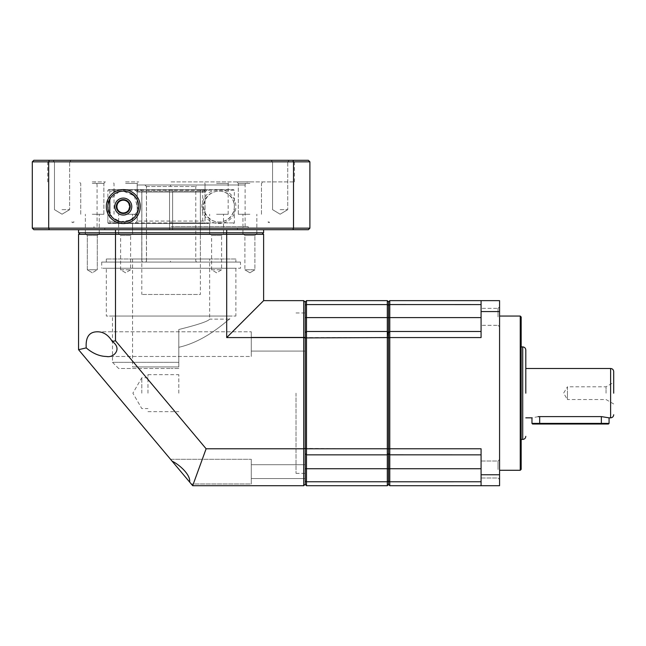 <?xml version="1.0" encoding="UTF-8"?>
<svg xmlns="http://www.w3.org/2000/svg" width="646" height="646" viewBox="0 0 646 646"><rect width="100%" height="100%" fill="white"/><g stroke="black" fill="none" stroke-linecap="round" stroke-linejoin="round"><path stroke-width="0.48" stroke-dasharray="3.23 2.42" d="M147.966 393.172L147.966 374.664L147.966 393.172M178.805 393.172L178.805 374.664L178.805 393.172M141.797 393.172L141.797 377.749L141.797 393.172M115.489 340.757L112.283 341.5C108.286 334.854 103.182 331.616 96.957 331.802L251.286 331.802L251.286 356.471L106.38 356.471L251.286 356.471L251.286 331.802L96.957 331.802C89.108 331.955 85.522 337.309 86.217 347.847L78.562 349.696L172.127 461.196C179.055 464.361 190.853 474.689 189.649 482.086L192.686 485.703L206.122 448.776L303.725 448.776L303.725 337.567L226.698 337.567L226.698 234.328L115.489 234.328L115.489 340.757L206.122 448.776M112.291 341.532C122.587 348.646 113.696 358.223 106.38 356.471C99.484 356.317 92.766 353.443 86.217 347.847M170.536 459.298L172.127 461.196L170.536 459.298L251.286 459.298L251.286 483.975L191.24 483.975L251.286 483.975L251.286 459.298L170.536 459.298L189.649 482.086M97.296 235.491L92.297 235.491L97.296 235.491L92.297 235.491L97.296 235.491L100.009 232.786L92.297 232.786L100.009 232.786L92.297 232.786L100.009 232.786L97.296 235.491L97.296 269.794L87.299 269.794L87.299 235.491L92.297 235.491L87.299 235.491L92.297 235.491L87.299 235.491L84.586 232.786L92.297 232.786L84.586 232.786L92.297 232.786L84.586 232.786L87.299 235.491L87.299 269.794L97.296 269.794L97.296 235.491M130.605 269.794L125.599 272.798L120.6 269.794L130.605 269.794L120.6 269.794L125.599 272.798L130.605 269.794L130.605 235.491L125.599 235.491L130.605 235.491L133.31 232.786L125.599 232.786L133.31 232.786M244.891 235.491L242.185 232.786L257.609 232.786L242.185 232.786L257.609 232.786L242.185 232.786L244.891 235.491L254.895 235.491L257.609 232.786L254.895 235.491L244.891 235.491L254.895 235.491L244.891 235.491L244.891 269.794L244.891 235.491M221.586 269.794L216.588 272.798L211.589 269.794L221.586 269.794L211.589 269.794L216.588 272.798L221.586 269.794L221.586 235.491L216.588 235.491L221.586 235.491L224.299 232.786L216.588 232.786L224.299 232.786M171.093 228.159L248.201 228.159L171.093 228.159M171.093 232.786L248.201 232.786L171.093 232.786M251.286 464.7L305.267 464.7L305.267 478.581L251.286 478.581L305.267 478.581L305.267 464.7L251.286 464.7L251.286 478.581L251.286 464.7M251.286 337.196L305.267 337.196L305.267 351.077L251.286 351.077L305.267 351.077L305.267 337.196L251.286 337.196L251.286 351.077L251.286 337.196M305.267 464.7L305.267 478.581L305.267 464.7M305.267 337.196L305.267 351.077L305.267 337.196M305.267 393.172L305.267 473.365L305.267 393.172M296.013 393.172L296.013 473.365L296.013 393.172M251.286 459.298L251.286 483.975L251.286 459.298M120.6 269.794L120.6 235.491L125.599 235.491L120.6 235.491L117.887 232.786L125.599 232.786L117.887 232.786M97.296 269.794L92.297 269.794L97.296 269.794L92.297 272.798L97.296 269.794M249.897 269.794L244.891 269.794L254.895 269.794L254.895 235.491L254.895 269.794L249.897 269.794M211.589 269.794L211.589 235.491L216.588 235.491L211.589 235.491L208.876 232.786L216.588 232.786L208.876 232.786M251.286 331.802L251.286 356.471L251.286 331.802M171.093 229.701L237.413 229.701L171.093 229.701M200.397 229.701L172.635 229.701L172.635 191.143L172.635 229.701L132.575 229.701L132.575 223.532L137.202 223.532L137.202 191.143L138.745 189.601L140.287 189.601L141.837 191.143L141.837 229.701L132.575 229.701L169.551 229.701L169.551 189.601L169.551 229.701L209.619 229.701L200.357 229.701L200.357 191.143L200.397 294.471L141.797 294.471L200.397 294.471M141.797 229.701L141.797 294.471M115.925 232.786L115.489 234.328L78.562 234.328L80.104 232.786L226.27 232.786L80.104 232.786M262.082 232.786L263.625 234.328L226.698 234.328L226.27 232.786L262.082 232.786L226.27 232.786M263.625 234.328L263.625 300.64L226.698 337.567M263.625 300.64L303.725 300.64L303.725 337.567L305.267 337.995L305.267 453.621L306.495 454.857L387.309 454.857L388.545 453.621L388.545 301.876L389.772 300.64L389.772 337.567L388.545 337.906L388.545 448.429L389.772 448.776L389.772 337.567L481.076 337.567L481.076 311.566L499.576 311.566L499.576 474.77L481.076 474.77L481.076 448.776L389.772 448.776L389.772 454.824L388.545 453.621L389.772 454.824L388.577 453.621L388.577 468.738L389.772 468.738L389.772 454.824L389.772 485.703L388.545 484.468L388.577 453.621M388.545 453.621L387.309 454.857L387.309 448.776L388.545 448.429L388.545 484.468L387.309 485.703L306.495 485.703L305.267 484.468L305.267 481.117L305.267 484.161L303.725 485.703L303.725 448.776L305.267 448.34L305.267 302.183L305.267 305.227L306.495 304.581L306.495 331.479L387.309 331.479L388.577 332.714L388.577 305.187L389.772 304.557L389.772 317.606L388.545 317.606L388.545 332.714L389.772 331.511L389.772 317.606L481.076 317.606L481.076 300.64L389.772 300.64M303.725 485.703L192.686 485.703M78.562 349.696L78.562 234.328M303.725 300.64L305.267 302.183M388.181 453.977L387.309 454.857L306.495 454.857L306.495 337.567L305.267 337.906L305.267 332.714L305.267 337.995M305.267 484.161L305.267 448.34M132.575 229.701L141.837 229.701L141.837 191.143L140.287 189.601L138.745 189.601L137.202 191.143L137.202 223.532L132.575 223.532L169.551 223.532L169.551 229.701L169.551 223.532L132.575 223.532L132.575 229.701M169.551 223.532L169.551 191.143L169.551 223.532L137.202 223.532L169.551 223.532M172.635 223.532L172.635 229.701L172.635 223.532L209.619 223.532L172.635 223.532L172.635 191.143L172.635 223.532L204.992 223.532L204.992 191.143L203.442 189.601L201.899 189.601L200.357 191.143L201.899 189.601L203.442 189.601L204.992 191.143L204.992 223.532L209.619 223.532L172.635 223.532M172.635 189.601L172.635 191.143L172.635 189.601L172.635 191.143L172.635 189.601L203.442 189.601L172.635 189.601M209.619 229.701L209.619 223.532L209.619 229.701M169.551 189.601L169.551 191.143L169.551 189.601L138.745 189.601L169.551 189.601M137.202 191.143L169.551 191.143L137.202 191.143M204.992 191.143L172.635 191.143L204.992 191.143M209.651 258.998L132.543 258.998L209.651 258.998L209.651 319.148C208.214 321.296 197.934 324.744 178.805 329.508L178.805 366.952L132.543 366.952L178.805 366.952L178.805 329.508C197.926 324.752 208.214 321.296 209.651 319.148L229.701 319.148C229.031 318.316 207.536 340.854 178.805 347.29C207.463 340.878 228.999 318.357 229.701 319.148L229.701 316.064L112.493 316.064L112.493 362.325L178.805 362.325L178.805 329.508L178.805 362.325L112.493 362.325L118.662 368.495L171.093 368.495L118.662 368.495M132.543 258.998L132.543 366.952M235.871 258.998L106.324 258.998L235.871 258.998L235.871 262.082L106.324 262.082L235.871 262.082M106.324 258.998L106.324 262.082M178.805 368.495L171.093 368.495L178.805 368.495L178.805 362.325L178.805 368.495M240.49 262.082L101.697 262.082L240.49 262.082L240.49 268.251L101.697 268.251L240.49 268.251M101.697 262.082L101.697 268.251M106.324 268.251L235.871 268.251L106.324 268.251L106.324 316.064L235.871 316.064L106.324 316.064M235.871 268.251L235.871 316.064M112.493 316.064L229.701 316.064M202.263 223.532L108.504 223.532L202.263 223.532L202.707 222.91L234.328 222.91L171.093 222.91L202.707 222.91L202.707 190.215L202.263 189.601L233.707 189.601L108.504 189.601L171.093 189.601L134.731 189.601L137.202 192.072L134.731 189.601L108.504 189.601L107.882 190.215L108.504 189.601L202.263 189.601M137.202 221.061L134.731 223.532L108.504 223.532L134.731 223.532L137.202 221.061L137.202 192.072L137.202 221.061L205.024 221.061L137.202 221.061M123.289 198.088A8.479 8.479 0 0 1 131.768 206.567A8.479 8.479 0 0 1 123.289 215.045A8.479 8.479 0 0 1 114.81 206.567A8.479 8.479 0 0 1 123.289 198.088M233.707 223.532L234.328 222.91L234.328 190.215L107.882 190.215L107.882 205.808M123.289 212.938C131.065 214.706 131.057 198.427 123.289 200.187C119.962 199.985 117.838 202.109 116.91 206.567C117.838 211.024 119.962 213.148 123.289 212.938M107.882 207.326L107.882 222.91L108.504 223.532L107.882 222.91L171.093 222.91L107.882 222.91L107.882 190.215L234.328 190.215L233.707 189.601M128.158 221.198L123.289 221.99L109.78 221.99L109.78 213.996M109.78 199.13L109.78 191.143L123.289 191.143L134.287 195.762L138.309 210.047M137.154 213.325L132.906 218.623M130.153 192.758L127.343 191.684A15.423 15.423 0 0 0 124.516 191.192L121.795 191.216M123.289 191.143L109.78 191.143M109.78 221.99L123.289 221.99M269.237 221.99L267.993 221.99L269.237 221.99M72.95 221.99L74.193 221.99L72.95 221.99M171.093 181.889L294.471 181.889L171.093 181.889M234.328 206.567A15.423 15.423 0 0 1 218.905 221.99A15.423 15.423 0 0 1 203.482 206.567C206.421 184.481 234.369 187.606 234.328 206.567C234.361 225.519 206.437 228.668 203.482 206.567A15.423 15.423 0 0 1 218.905 191.143A15.423 15.423 0 0 1 234.328 206.567M218.905 189.601A16.966 16.966 0 0 1 235.871 206.567A16.966 16.966 0 0 1 218.905 223.532A16.966 16.966 0 0 1 201.94 206.567A16.966 16.966 0 0 1 218.905 189.601M171.093 226.617L248.201 226.617L171.093 226.617M216.588 214.278L228.159 214.278L216.588 214.278M216.588 232.786L223.532 232.786L216.588 232.786M249.897 214.278L238.326 214.278L249.897 214.278M249.897 232.786L242.953 232.786L249.897 232.786M92.297 214.278L103.861 214.278L92.297 214.278M92.297 232.786L99.234 232.786L92.297 232.786M125.599 214.278L137.17 214.278L125.599 214.278M125.599 232.786L132.543 232.786L125.599 232.786M107.971 204.766L107.866 206.567L112.089 217.169L120.471 221.731L130.839 220.011L138.292 210.144M280.146 160.297L289.271 160.297L280.146 160.297M280.146 161.839L287.728 161.839L280.146 161.839M62.048 160.297L71.173 160.297L62.048 160.297M62.048 161.839L69.631 161.839L62.048 161.839M171.093 160.297L296.013 160.297L171.093 160.297M171.093 161.839L294.471 161.839L171.093 161.839M216.588 183.432L228.159 183.432L216.588 183.432M249.897 183.432L238.326 183.432L249.897 183.432M92.297 183.432L103.861 183.432L92.297 183.432M125.599 183.432L137.17 183.432L125.599 183.432M280.146 209.651L287.728 209.651L280.146 209.651M62.048 209.651L69.631 209.651L62.048 209.651M216.588 181.889L229.701 181.889L216.588 181.889M249.897 181.889L236.783 181.889L249.897 181.889M92.297 181.889L105.403 181.889L92.297 181.889M125.599 181.889L138.712 181.889L125.599 181.889M32.3 228.159L32.3 161.839L48.692 161.839L48.692 228.159L309.894 228.159L308.352 229.701L33.842 229.701L32.3 228.159L48.692 228.159L49.274 229.701M115.489 229.701L226.698 229.701L78.562 229.701L115.489 229.701L115.489 232.786L226.698 232.786L226.698 229.701L263.625 229.701L226.698 229.701M32.3 161.839L33.842 160.297L292.921 160.297L293.502 161.839L293.502 228.159L292.921 229.701M263.625 229.701L263.625 232.786L226.698 232.786M115.489 232.786L78.562 232.786L78.562 229.701M292.921 160.297L308.352 160.297L309.894 161.839L48.692 161.839L49.274 160.297M309.894 161.839L309.894 228.159M138.712 206.567L138.607 204.782M138.292 203.006L137.089 199.679M136.217 198.161L135.208 196.788M119.195 191.701L109.319 200.026M525.796 393.172L525.796 349.987L525.796 393.172M613.7 393.172L613.7 371.579L613.7 393.172M498.034 469.505L498.034 461.018L498.034 469.505M481.076 469.505L481.076 461.018L481.076 469.505M499.576 469.505L499.576 459.476L499.576 469.505M499.576 316.839L499.576 306.81L499.576 316.839M498.034 316.839L498.034 308.352L498.034 316.839M520.248 316.064L520.248 470.28M499.576 393.172L499.576 470.28L499.576 393.172M481.076 316.839L481.076 308.352L481.076 316.839M521.169 316.984L521.169 469.351M521.136 393.172L521.136 328.394L521.136 393.172M538.158 416.654L531.965 417.841M609.073 417.841L601.361 416.605L539.676 416.605L539.676 423.396L531.965 423.396M609.073 423.396L539.676 423.396L539.676 424.01L532.579 424.01M606.045 393.172L606.045 386.793L606.045 393.172M613.7 403.968L606.045 399.543L567.438 399.543L567.438 393.172L567.438 399.543L563.603 393.172L567.438 386.793L567.438 393.172L567.438 386.793L606.045 386.793L613.7 382.375M388.577 481.149L388.577 468.738L306.495 468.738L306.495 481.763L387.309 481.763L388.545 481.117L389.772 481.779L389.772 454.824M388.577 305.187L388.545 317.606L387.309 317.606L387.309 331.479L388.617 332.674M389.772 481.779L481.076 481.763L481.076 485.703L389.772 485.703M481.076 481.763L481.076 448.776L481.076 485.703L499.576 485.703L499.576 474.77M499.576 311.566L499.576 300.64L481.076 300.64L481.076 304.581L389.772 304.557M481.076 331.479L481.076 317.606L481.076 331.479L389.772 331.511M481.076 454.857L389.772 454.857M389.772 481.763L389.772 468.738L481.076 468.738M481.076 485.703L481.076 474.77M481.076 311.566L481.076 300.64M481.076 304.581L481.076 317.606M389.772 304.581L389.772 331.479M521.169 393.172L521.169 457.941L521.169 393.172M608.459 424.01L539.676 424.01M388.545 332.714L388.545 337.906L387.309 337.567L387.309 448.776L305.267 448.429L305.267 468.738L305.267 453.621L306.495 454.857L306.495 468.738L305.267 468.738L305.267 481.117L306.495 481.763L306.495 485.703M388.545 301.876L388.545 305.227L387.309 304.581L387.309 300.64L388.545 301.876M387.309 337.567L387.309 331.479L306.495 331.479L306.495 337.567L387.309 337.567M306.495 300.64L305.267 301.876L305.267 332.714L305.267 317.606L387.309 317.606L387.309 304.581L306.495 304.581L306.495 300.64L387.309 300.64M388.181 332.359L387.309 331.479L306.495 331.479L305.267 332.714L306.495 331.479M387.309 485.703L387.309 454.857L306.495 454.857M305.267 337.906L305.267 448.429M171.788 262.082L142.734 262.082L141.805 261.162L141.805 189.601L200.397 189.601L141.878 189.601L141.878 261.162L142.806 262.082L171.788 262.082M137.251 184.974L205.024 184.974L137.178 184.974L197.305 184.974L137.251 184.974L137.251 189.601L141.878 189.601M144.898 184.974L146.44 186.516L146.44 261.162L145.511 262.082L196.691 262.082L145.584 262.082L146.513 261.162L146.513 186.516L144.97 184.974M137.251 189.601L205.024 189.601L137.178 189.601L137.178 184.974M145.584 262.082L142.806 262.082M137.178 189.601L141.805 189.601M142.734 262.082L145.511 262.082M141.837 191.143L169.551 191.143L141.837 191.143M172.635 191.143L200.357 191.143L172.635 191.143M171.093 223.532L171.093 221.061M171.093 192.072L205.024 192.072L137.202 192.072L171.093 192.072L171.093 189.601L207.487 189.601L205.024 192.072L205.024 221.061L207.487 223.532M171.093 184.974L245.117 184.974L171.093 184.974M522.711 346.902L522.711 439.433M610.615 368.495L610.615 417.841M601.361 416.605L601.361 424.01M170.463 184.974L170.496 186.516L195.77 186.516L146.513 186.516M170.471 262.082L170.496 261.162M146.44 186.516L170.496 186.516M147.966 411.672L178.805 411.672M147.966 377.749L141.797 377.749L132.89 393.172L141.797 408.587L147.966 408.587M147.966 374.664L178.805 374.664M93.985 228.159L93.985 226.617M296.013 312.979L305.267 312.979M249.897 272.798L254.895 269.794L249.897 272.798L244.891 269.794L249.897 272.798M237.413 228.159L237.413 229.701M248.201 228.159L248.201 226.617M296.013 473.365L305.267 473.365M92.297 272.798L87.299 269.794L92.297 272.798M104.781 228.159L104.781 229.701M269.237 222.733L267.993 221.99L269.237 222.733L270.48 221.99L269.237 222.733M72.95 222.733L71.714 221.99L72.95 222.733L74.193 221.99L72.95 222.733M245.117 226.617L245.117 184.974C245.31 183.109 246.336 182.075 248.201 181.889M223.532 232.786L223.532 214.278M256.833 232.786L256.833 214.278L256.833 232.786M99.234 232.786L99.234 214.278L99.234 232.786M132.543 232.786L132.543 214.278M287.728 161.839L289.271 160.297L287.728 161.839L287.728 209.651L287.728 161.839M69.631 161.839L71.173 160.297L69.631 161.839L69.631 209.651L69.631 161.839M294.471 181.889L294.471 161.839L296.013 160.297M228.159 214.278L228.159 183.432L229.701 181.889M261.46 214.278L261.46 183.432L263.003 181.889L261.46 183.432L261.46 214.278M103.861 214.278L103.861 183.432L105.403 181.889L103.861 183.432L103.861 214.278M137.17 214.278L137.17 183.432L138.712 181.889M280.146 214.206L287.728 209.651L280.146 214.206L272.564 209.651L272.564 161.839L271.021 160.297L272.564 161.839L272.564 209.651L280.146 214.206M62.048 214.206L69.631 209.651L62.048 214.206L54.466 209.651L54.466 161.839L52.924 160.297L54.466 161.839L54.466 209.651L62.048 214.206M209.651 232.786L209.651 214.278M242.953 232.786L242.953 214.278L242.953 232.786M85.361 232.786L85.361 214.278L85.361 232.786M118.662 232.786L118.662 214.278M47.723 181.889L47.723 161.839L46.181 160.297M97.07 226.617L97.07 184.974C96.884 183.109 95.858 182.075 93.985 181.889M205.024 214.278L205.024 183.432L203.482 181.889M238.326 214.278L238.326 183.432L236.783 181.889L238.326 183.432L238.326 214.278M80.734 214.278L80.734 183.432L79.192 181.889L80.734 183.432L80.734 214.278M114.035 214.278L114.035 183.432L112.493 181.889M481.076 461.018L498.034 461.018L499.576 459.476L498.034 461.018L481.076 461.018M498.034 308.352L499.576 306.81L498.034 308.352L481.076 308.352L498.034 308.352M481.076 477.983L498.034 477.983L499.576 479.526L498.034 477.983L481.076 477.983M498.034 325.318L499.576 326.86L498.034 325.318L481.076 325.318L498.034 325.318M200.397 189.601L200.397 261.162L199.469 262.082M196.699 262.082L195.77 261.162L195.77 186.516L197.313 184.974M205.024 184.974L205.024 189.601"/><path stroke-width="0.97" d="M305.267 484.161L303.725 485.703L192.686 485.703L170.536 459.298M106.38 356.471C99.476 356.317 92.766 353.459 86.233 347.895C85.498 337.341 89.075 331.971 96.957 331.802C103.166 331.6 108.27 334.838 112.283 341.5C122.659 348.63 113.704 358.247 106.38 356.471M189.649 482.086C190.796 474.721 179.039 464.377 172.127 461.196L78.562 349.696L78.562 234.328L226.698 234.328L226.698 337.567L303.725 337.567L303.725 300.64L263.625 300.64L263.625 234.328L262.082 232.786M388.577 305.187L388.545 332.714L388.545 301.876L388.545 305.227L389.772 304.557L389.772 300.64L388.545 301.876L387.309 300.64L306.495 300.64L305.267 301.876L305.267 332.714L306.495 331.479L306.495 304.581L387.309 304.581L388.545 305.227L388.545 484.468L389.772 485.703L389.772 481.779L388.545 481.117L388.577 453.621L388.577 481.149M387.309 300.64L387.309 331.479L306.495 331.479L306.495 448.776L305.267 448.429L305.267 481.117L306.495 481.763L306.495 454.857L387.309 454.857L388.545 453.621L388.545 337.906L389.772 337.567L389.772 448.776L387.309 448.776L387.309 337.567L388.545 337.906L388.181 332.359M78.562 234.328L80.104 232.786M305.267 448.34L303.725 448.776L206.122 448.776L115.489 340.757L115.489 234.328L115.925 232.786M263.625 234.328L226.698 234.328L226.27 232.786M226.698 337.567L263.625 300.64M303.725 300.64L305.267 302.183M305.267 337.995L303.725 337.567L303.725 485.703M206.122 448.776L192.686 485.703M86.233 347.895L78.562 349.696M115.489 340.757L112.283 341.5M123.289 213.511A6.944 6.944 0 0 0 130.234 206.567A6.944 6.944 0 0 0 123.289 199.622A6.944 6.944 0 0 0 116.345 206.567A6.944 6.944 0 0 0 123.289 213.511M123.289 212.938A6.379 6.379 0 0 0 129.66 206.567A6.379 6.379 0 0 0 123.289 200.187A6.379 6.379 0 0 0 116.91 206.567A6.379 6.379 0 0 0 123.289 212.938M123.289 198.088A8.479 8.479 0 0 1 131.768 206.567A8.479 8.479 0 0 1 123.289 215.045A8.479 8.479 0 0 1 114.81 206.567A8.479 8.479 0 0 1 123.289 198.088M107.882 205.808L107.882 207.326M109.78 213.996L109.78 199.13M138.309 210.047L137.154 213.325M132.906 218.623L128.158 221.198M123.289 221.99A15.423 15.423 0 0 0 127.343 191.684L124.516 191.192A15.423 15.423 0 0 0 107.866 206.567A15.423 15.423 0 0 0 123.289 221.99A15.423 15.423 0 0 0 138.712 206.567A15.423 15.423 0 0 0 123.289 191.143M123.289 223.532A16.966 16.966 0 0 0 140.255 206.567A16.966 16.966 0 0 0 123.289 189.601A16.966 16.966 0 0 0 106.324 206.567A16.966 16.966 0 0 0 123.289 223.532M138.292 210.144L138.712 206.567M292.921 229.701L308.352 229.701L309.894 228.159L293.502 228.159L292.921 229.701L33.842 229.701L32.3 228.159L48.692 228.159L49.274 229.701M293.502 228.159L48.692 228.159L48.692 161.839L293.502 161.839L293.502 228.159M78.562 229.701L78.562 232.786L115.489 232.786L115.489 229.701M226.698 229.701L226.698 232.786L115.489 232.786M226.698 232.786L263.625 232.786L263.625 229.701M309.894 228.159L309.894 161.839L293.502 161.839L292.921 160.297L49.274 160.297L48.692 161.839L32.3 161.839L32.3 228.159M292.921 160.297L308.352 160.297L309.894 161.839M49.274 160.297L33.842 160.297L32.3 161.839M138.607 204.782L138.292 203.006M137.089 199.679L136.217 198.161M135.208 196.788L130.153 192.758M121.795 191.216L119.195 191.701M109.319 200.026L107.971 204.766M525.796 393.172L525.796 349.987L525.796 393.172M613.7 393.172L613.7 371.579L613.7 393.172M520.248 316.064L521.169 316.984L521.169 469.351L520.248 470.28L520.248 316.064L499.576 316.064M539.676 416.605L539.676 424.01L532.579 424.01L531.965 423.396L601.361 423.396L601.361 416.605L539.676 416.605C529.728 417.954 529.728 417.954 539.676 416.605L538.158 416.654M601.361 416.605L609.073 417.841L609.073 423.396L601.361 423.396L601.361 424.01L608.459 424.01L609.073 423.396M388.577 453.621L389.772 454.824L389.772 448.776L481.076 448.776L481.076 474.77L499.576 474.77L499.576 311.566L481.076 311.566L481.076 337.567L389.772 337.567L389.772 331.511L388.577 332.714L389.772 331.479L481.076 331.479M499.576 474.77L499.576 485.703L389.772 485.703M481.076 481.763L389.772 481.779M481.076 454.857L389.772 454.824M499.576 311.566L499.576 300.64L389.772 300.64M481.076 304.581L389.772 304.557M388.617 332.674L389.772 331.511M481.076 474.77L481.076 485.703M389.772 481.763L389.772 468.738L387.309 468.738L387.309 448.776L306.495 448.776L306.495 454.857L305.267 453.621L306.495 454.857M389.772 454.857L389.772 468.738L481.076 468.738M481.076 300.64L481.076 311.566M389.772 304.581L389.772 331.479M539.676 424.01L601.361 424.01M388.545 484.468L388.545 481.117L387.309 481.763L387.309 485.703L388.545 484.468M306.495 331.479L305.267 332.714L305.267 337.906L387.309 337.567L387.309 331.479L388.545 332.714M306.495 485.703L305.267 484.468L305.267 468.738L387.309 468.738L387.309 481.763L306.495 481.763L306.495 485.703L387.309 485.703M306.495 300.64L306.495 304.581L305.267 305.227L305.267 317.606L481.076 317.606M305.267 448.429L305.267 337.906M521.169 439.433L522.711 439.433L522.711 346.902C524.584 347.088 525.61 348.121 525.796 349.987M609.073 417.841L610.615 417.841L610.615 368.495C612.489 368.68 613.514 369.706 613.7 371.579M520.248 470.28L499.576 470.28M531.965 423.396L531.965 417.841L525.796 417.841M522.711 346.902L521.169 346.902M522.711 439.433C524.584 439.248 525.61 438.222 525.796 436.349M610.615 368.495L525.796 368.495M610.615 417.841C612.489 417.655 613.514 416.63 613.7 414.756"/></g></svg>

